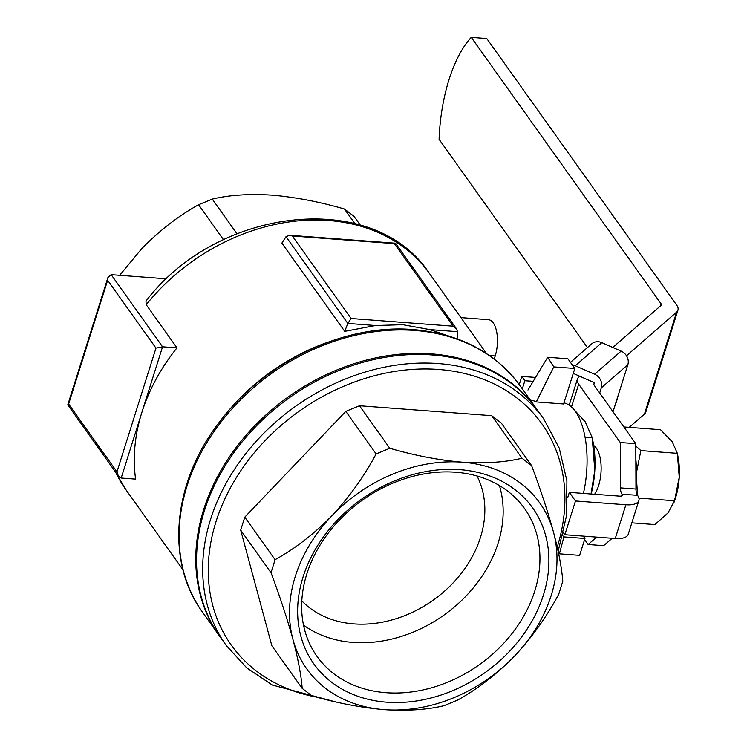 <?xml version="1.0" encoding="UTF-8"?>
<svg xmlns="http://www.w3.org/2000/svg" width="747" height="747" viewBox="0 0 747 747"><rect width="100%" height="100%" fill="white"/><g stroke="black" fill="none" stroke-linecap="round" stroke-linejoin="round"><path stroke-width="1.12" d="M583.416 493.431A67.174 29.684 -85.7 0 0 563.966 402.876M536.281 401.923L553.77 366.898L574.807 368.476L563.621 403.978L536.281 401.923A67.174 29.684 -85.7 0 0 530.678 400.243L530.407 400.224M573.416 408.973L585.218 421.803L592.231 437.63L594.808 470.423A56.342 24.894 -85.7 0 0 593.23 442.822L592.38 438.396M591.11 494.01A56.342 24.894 -85.7 0 0 594.808 470.423L591.204 492.805M635.921 477.24A41.169 18.189 -85.7 0 0 636.164 474.065L640.861 450.59L635.79 446.043M637.583 495.522L636.164 474.065A41.169 18.189 -85.7 0 0 635.846 459.517M572.277 364.919A10.832 9.515 48.9 0 1 575.274 365.759L594.603 374.238A10.832 9.515 48.9 0 1 601.316 387.842L627.844 364.732L613.026 411.737M638.881 500.518L628.236 534.264A21.672 9.113 -162.5 0 1 615.248 538.512L625.883 504.767A21.672 9.113 17.5 0 0 638.881 500.518A21.672 9.113 17.5 0 0 637.602 495.457L637.48 495.289A8.665 3.828 -85.7 0 1 635.968 489.042L635.772 443.681L594.201 385.312A4.333 1.821 -162.5 0 1 593.912 384.593L594.173 382.576L573.257 373.407M599.682 393.015L601.316 387.842M570.465 362.379L591.727 343.844A10.832 9.515 48.9 0 1 601.802 342.64L621.13 351.118A10.832 9.515 48.9 0 1 627.844 364.732M612.185 538.288L603.623 545.665L588.113 544.498L584.602 539.577M587.45 347.579L439.096 139.334A108.343 47.873 94.3 0 1 471.254 37.35L486.764 38.517L676.661 305.084A21.672 9.113 -162.5 0 1 677.949 310.145A21.672 9.113 -162.5 0 1 676.614 312.106L626.5 355.777M677.949 310.145L645.791 412.129A21.672 9.113 -162.5 0 1 644.456 414.09L629.226 427.359M660.553 305.84L661.16 303.917L471.254 37.35M661.16 303.917A4.333 1.821 -162.5 0 1 661.412 304.935A4.333 1.821 -162.5 0 1 661.142 305.327L612.792 347.458M635.772 443.681L620.271 442.513L578.692 384.154A21.672 9.113 -162.5 0 1 577.412 379.093A21.672 9.113 -162.5 0 1 578.748 377.132L579.747 376.255M614.613 406.685A17.33 3.912 113.7 0 0 617.722 396.825M625.883 504.767L575.489 500.985L569.354 492.376L567.72 497.558M615.248 538.512L564.844 534.731L575.489 500.985M593.706 445.511A27.518 12.157 94.3 0 1 598.59 485.643A27.518 12.157 94.3 0 1 594.612 494.271M596.676 537.121L588.113 544.498M637.48 495.289L622.092 494.29A4.333 1.821 17.5 0 1 622.344 495.308A4.333 1.821 17.5 0 1 619.749 496.157L569.354 492.376M621.971 494.122A8.665 3.828 94.3 0 1 620.458 487.875L620.271 442.513M583.258 536.113L584.948 538.484L579.625 555.357L559.41 553.835L563.91 536.906L562.771 535.767M564.844 534.731L563.471 532.807M563.91 536.906L584.948 538.484M456.566 328.895L395.658 243.391L394.369 243.643L453.158 326.178L456.566 328.895L457.509 331.677L429.88 329.604L449.489 336.281M429.88 329.604L402.857 324.702L375.47 325.524L347.831 323.442L351.118 318.511L292.32 235.987L289.649 235.277L286.017 236.678L281.88 243.102L344.74 331.351L375.47 325.524M176.983 347.887L162.557 346.804L141.865 412.419A186.348 147.645 144.5 0 0 135.609 479.116L121.182 478.033L141.865 412.419A186.348 147.645 144.5 0 1 176.983 347.887L146.225 304.711A186.348 147.645 -35.5 0 1 328.643 220.533A186.348 147.645 -35.5 0 1 429.581 273.635C374.2 188.851 218.04 206.247 145.964 301.088M166.721 278.827L111.163 274.663L107.951 277.436L107.633 280.274L155.964 348.111L162.557 346.804L111.163 274.663M145.973 301.097L146.225 304.711M223.53 239.74L198.59 204.725L212.279 199.104C229.096 195.032 249.012 193.716 272.02 195.144C295.41 197.18 319.567 201.811 344.488 209.029L354.078 216.406L360.269 225.09M119.679 275.298L141.725 248.686C159.447 230.599 178.412 215.939 198.59 204.725M94.019 321.64L96.97 312.274M531.603 465.596L501.293 423.054L491.703 415.677L359.494 405.752L389.803 448.293C414.65 455.493 438.797 460.124 462.262 462.188C485.223 463.626 505.14 462.3 522.013 458.219L531.603 465.596C540.529 489.453 547.85 511.714 553.555 532.368C558.775 552.182 561.856 568.495 562.79 581.297L558.691 594.295C546.804 616.583 532.088 637.191 514.543 656.099C496.811 674.196 477.856 688.846 457.678 700.06L443.989 705.691C427.172 709.762 407.255 711.079 384.238 709.65C360.857 707.605 336.701 702.983 311.779 695.756L302.19 688.389C301.293 675.811 298.221 659.508 292.955 639.469C287.343 619.114 280.032 596.853 271.002 572.688L275.092 559.69C295.018 548.681 313.973 534.03 331.967 515.729C349.307 497.1 364.022 476.502 376.115 453.924L389.803 448.293M491.703 415.677L522.013 458.219M359.494 405.752L345.805 411.373L376.115 453.924M345.805 411.373L244.792 517.148L275.092 559.69M244.792 517.148L240.693 530.146L271.002 572.688M240.693 530.146L271.88 645.847L302.19 688.389M236.958 233.746L212.279 199.104M354.844 223.568L344.488 209.029M335.123 701.76L272.338 685.046L246.678 667.818L226.22 645.445L220.085 636.836A195.014 154.508 -35.5 0 1 236.687 448.854A195.014 154.508 -35.5 0 1 432.111 354.956A195.014 154.508 -35.5 0 1 537.747 410.523L543.881 419.142L559.251 448.144L566.898 480.825L566.515 515.719L558.149 551.286M344.74 331.351L347.831 323.442L286.017 236.678M457.509 331.677L457.127 338.839M292.955 639.469A143.013 113.311 144.5 0 0 384.238 709.65A143.013 113.311 144.5 0 0 514.543 656.099A143.013 113.311 144.5 0 0 553.555 532.368A143.013 113.311 144.5 0 0 462.262 462.188A143.013 113.311 144.5 0 0 331.967 515.729A143.013 113.311 144.5 0 0 292.955 639.469M543.442 594.939A134.348 106.447 -35.5 0 1 331.416 682.076A134.348 106.447 -35.5 0 1 394.902 480.741A134.348 106.447 -35.5 0 1 543.442 594.939M121.182 478.033L118.409 476.203L67.79 404.818L68.621 404.006L107.633 280.274M118.409 476.203L116.952 471.843L68.621 404.006M553.77 366.898L547.691 357.262L567.907 358.784L574.807 368.476M547.691 357.262L527.97 390.027M533.059 381.334L524.88 380.727L521.808 376.413L535.384 377.431M522.312 388.86L524.88 380.727M519.24 384.565L521.808 376.413M460.918 317.615L488.426 319.688A24.268 10.719 94.3 0 1 495.205 355.945L494.215 359.055M534.768 591.026A127.401 100.938 -35.5 0 1 431.346 687.856A127.401 100.938 -35.5 0 1 314.739 652.999A127.401 100.938 -35.5 0 1 362.23 500.257A127.401 100.938 -35.5 0 1 522.097 505.271A127.401 100.938 -35.5 0 1 534.768 591.026M499.407 485.55A124.413 98.567 -35.5 0 1 498.109 543.125A124.413 98.567 -35.5 0 1 303.506 625.099M477.044 476.007A108.343 85.84 -35.5 0 1 480.452 537.438A108.343 85.84 -35.5 0 1 400.495 617.237A108.343 85.84 -35.5 0 1 301.797 600.849M640.861 450.59L677.352 453.336L678.08 457.127A41.169 18.189 -85.7 0 1 679.238 477.296L674.541 500.77L668.005 512.918L654.895 524.571L631.841 522.844M624.034 426.967L660.525 429.712L672.225 441.766L677.352 453.336L679.238 477.296A41.169 18.189 -85.7 0 1 674.858 499.967L673.99 502.442M638.9 498.09L674.541 500.77M585.041 437.088L592.231 437.63M594.603 374.238L621.13 351.118M575.274 365.759L601.802 342.64M644.456 414.09L676.614 312.106M621.56 495.989L622.092 494.29M571.483 407.003L578.692 384.154M182.996 569.84L126.038 489.883A186.348 147.645 -35.5 0 1 115.813 472.571M224.221 415.986A186.348 147.645 -35.5 0 1 327.662 342.294M116.952 471.843L155.964 348.111M414.66 330.445A195.014 154.508 -35.5 0 1 520.295 386.022C495.429 352.463 459.788 333.648 413.371 329.586C344.311 323.582 264.419 361.744 219.571 421.887C172.622 482.132 165.115 561.361 202.624 612.325A195.014 154.508 -35.5 0 1 219.235 424.352A195.014 154.508 -35.5 0 1 414.66 330.445M219.702 636.295L219.31 635.753A195.014 154.508 -35.5 0 1 235.921 447.78A195.014 154.508 -35.5 0 1 431.346 353.873A195.014 154.508 -35.5 0 1 536.981 409.449L520.295 386.022M226.22 645.445A195.014 154.508 -35.5 0 1 242.831 457.472A195.014 154.508 -35.5 0 1 438.246 363.565A195.014 154.508 -35.5 0 1 543.881 419.142M316.784 697.138A190.681 151.081 -35.5 0 1 219.011 512.9A190.681 151.081 -35.5 0 1 438.601 369.476A190.681 151.081 -35.5 0 1 557.225 547.075M394.369 243.643L292.32 235.987M453.158 326.178L351.118 318.511M635.968 489.042L620.458 487.875M489.369 355.507L495.205 355.945M486.549 353.592L429.581 273.635M126.038 489.883L115.58 472.235M219.31 635.753L202.624 612.325M536.981 409.449L537.364 409.991M395.331 243.205L289.649 235.277M67.79 404.818L107.951 277.436M569.186 405.182L577.412 379.093"/></g></svg>

